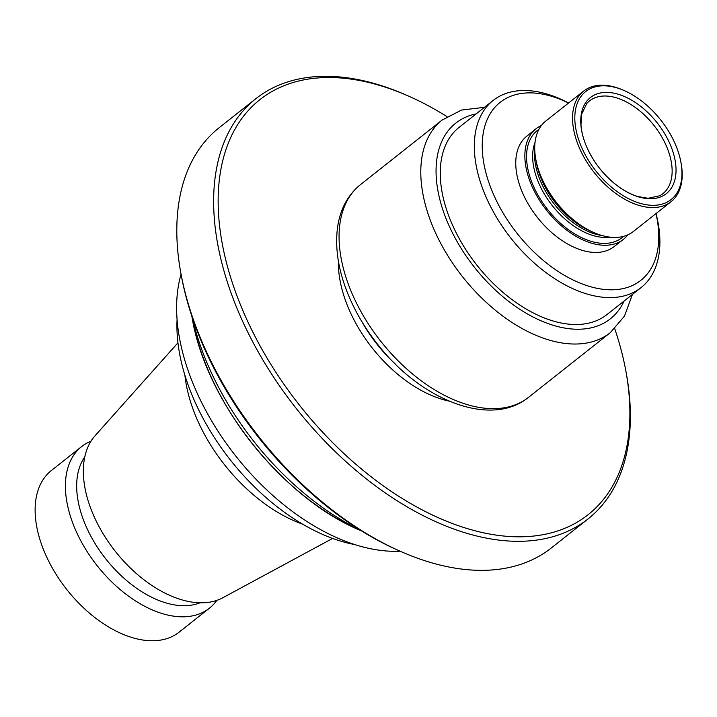 <?xml version="1.0" encoding="UTF-8"?>
<svg xmlns="http://www.w3.org/2000/svg" width="717" height="717" viewBox="0 0 717 717"><rect width="100%" height="100%" fill="white"/><g stroke="black" fill="none" stroke-linecap="round" stroke-linejoin="round"><path stroke-width="1.08" d="M216.848 600.344A103.015 61.707 -128.3 0 1 209.436 608.186L179.151 632.134A103.015 61.707 -128.3 0 1 66.851 589.607A103.015 61.707 -128.3 0 1 51.364 470.531L81.639 446.583A103.015 61.707 -128.3 0 1 90.987 441.179M209.436 608.186A103.015 61.707 -128.3 0 1 97.136 565.659A103.015 61.707 -128.3 0 1 81.639 446.583M332.616 538.413L222.915 597.7A103.714 62.128 -128.3 0 1 115.294 551.301A103.714 62.128 -128.3 0 1 94.958 435.882L177.941 342.807M302.655 524.163A130.852 78.386 -128.3 0 1 184.896 375.242M354.969 544.606A173.926 104.189 -128.3 0 1 177.063 319.621M400.05 551.176A191.932 114.971 -128.3 0 1 235.768 456.039A191.932 114.971 -128.3 0 1 181.06 274.244M360.678 530.365A216.866 129.911 -128.3 0 1 192.237 317.353M614.756 328.745A264.582 158.493 -128.3 0 1 625.923 371.343L626.362 373.754A267.835 160.438 -128.3 0 1 588.11 518.875L551.328 547.958A267.835 160.438 -128.3 0 1 401.296 551.723L399.055 550.746A264.582 158.493 -128.3 0 1 181.258 275.31L180.818 272.908A267.835 160.438 -128.3 0 1 219.07 127.787L255.852 98.704A267.835 160.438 -128.3 0 1 405.885 94.931L408.125 95.917A264.582 158.493 -128.3 0 1 446.996 116.602M401.296 551.723A267.835 160.438 -128.3 0 1 180.818 272.908M588.11 518.875A267.835 160.438 -128.3 0 1 296.13 408.305A267.835 160.438 -128.3 0 1 255.852 98.704M625.923 371.343A264.582 158.493 -128.3 0 1 456.218 524.925A264.582 158.493 -128.3 0 1 219.554 225.64A264.582 158.493 -128.3 0 1 408.125 95.917M656.019 213.567L656.118 213.953A119.282 71.449 -128.3 0 1 641.079 287.598L607.021 314.53A119.282 71.449 -128.3 0 1 476.993 265.281A119.282 71.449 -128.3 0 1 459.05 127.411L493.108 100.479A119.282 71.449 -128.3 0 1 568.24 102.818L568.59 102.997M641.079 287.598A119.282 71.449 -128.3 0 1 511.042 238.358A119.282 71.449 -128.3 0 1 493.108 100.479M655.983 213.603A113.447 67.954 -128.3 0 1 585.906 285.276A113.447 67.954 -128.3 0 1 482.649 154.702A113.447 67.954 -128.3 0 1 568.545 103.033M627.859 234.835A70.481 42.222 -128.3 0 1 623.234 239.496L613.976 246.693A70.383 42.16 -128.3 0 1 537.427 217.493A70.383 42.16 -128.3 0 1 526.672 136.284L535.796 128.926A70.481 42.222 -128.3 0 1 541.398 125.502M623.234 239.496A70.481 42.222 -128.3 0 1 546.569 210.26A70.481 42.222 -128.3 0 1 535.796 128.926M680.926 162.275L681.15 163.476A70.481 42.222 -128.3 0 1 671.085 201.665L633.281 231.555A70.481 42.222 -128.3 0 1 593.801 232.541A70.481 42.222 -128.3 0 1 535.778 159.174A70.481 42.222 -128.3 0 1 545.852 120.985L583.647 91.095A70.481 42.222 -128.3 0 1 623.127 90.1L624.247 90.593A68.859 41.245 -128.3 0 1 671.426 136.176A68.859 41.245 -128.3 0 1 680.926 162.275A68.859 41.245 -128.3 0 1 636.768 202.239A68.859 41.245 -128.3 0 1 575.177 124.355A68.859 41.245 -128.3 0 1 624.247 90.593M671.085 201.665A70.481 42.222 -128.3 0 1 594.25 172.564A70.481 42.222 -128.3 0 1 583.647 91.095M666.676 137.207A61.25 36.692 -128.3 0 1 663.1 195.759A61.25 36.692 -128.3 0 1 602.388 171.695A61.25 36.692 -128.3 0 1 596.974 164.847A61.25 36.692 -128.3 0 1 596.087 94.259A61.25 36.692 -128.3 0 1 666.676 137.207M200.061 602.773A94.375 56.535 -128.3 0 1 105.749 558.857A94.375 56.535 -128.3 0 1 84.758 456.953M361.78 531.046L359.817 530.186A203.592 121.953 -128.3 0 1 192.219 318.24L191.824 316.125M449.075 401.099A110.059 65.928 -128.3 0 1 338.397 261.14M395.56 364.263A105.722 63.329 -128.3 0 1 361.906 321.709M528.572 397.299A135.54 81.191 -128.3 0 1 380.817 341.337A135.54 81.191 -128.3 0 1 360.427 184.663C347.369 195.365 339.67 210.162 337.34 229.055C335.072 249.059 338.541 270.542 347.754 293.504C355.291 312.074 365.733 329.623 379.096 346.15C422.43 400.902 491.244 427.798 528.572 397.299L610.301 332.67A135.54 81.191 -128.3 0 1 462.537 276.717A135.54 81.191 -128.3 0 1 442.156 120.035L360.427 184.663M624.113 301.015A124.695 74.693 -128.3 0 1 474.448 267.298A124.695 74.693 -128.3 0 1 476.142 113.895M623.584 236.35A68.312 40.923 -128.3 0 1 547.591 209.454A68.312 40.923 -128.3 0 1 538.942 129.311M609.943 237.139A63.974 38.324 -128.3 0 1 552.35 205.689A63.974 38.324 -128.3 0 1 535.034 142.405M602.11 235.552A63.974 38.324 -128.3 0 1 534.774 150.391M593.801 232.541L590.199 230.964A65.247 39.085 -128.3 0 1 536.486 163.037L535.778 159.174M596.974 164.847C587.259 151.072 581.926 137.7 580.976 124.722L581.648 114.218L586.739 103.535A59.135 35.42 -128.3 0 1 663.1 139.277A59.135 35.42 -128.3 0 1 659.694 195.786L648.114 198.277L637.745 196.503C625.341 192.595 613.546 184.323 602.388 171.695M360.4 530.446C282.211 497.992 205.654 401.179 192.102 317.604M484.441 107.335L461.578 110.042L442.156 120.035M610.301 332.67L624.498 316.08L632.403 294.454"/></g></svg>
